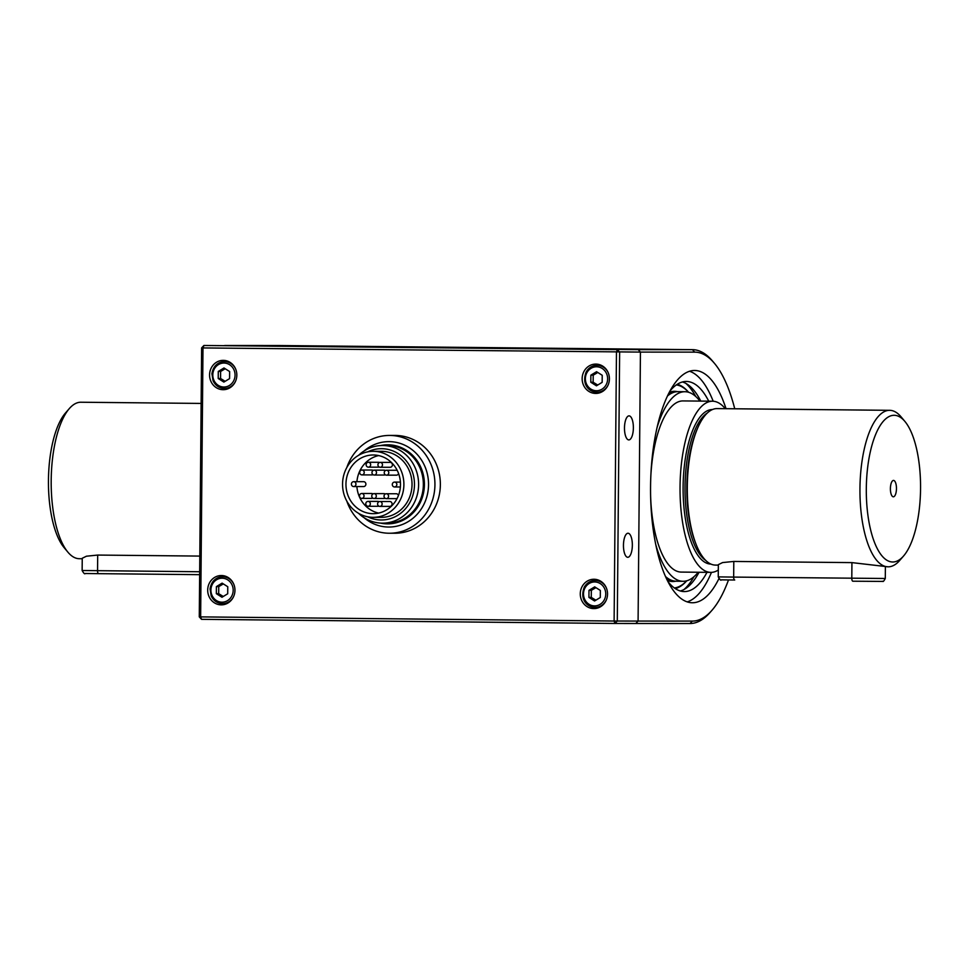 <?xml version="1.0" encoding="UTF-8"?>
<svg xmlns="http://www.w3.org/2000/svg" width="969" height="969" viewBox="0 0 969 969"><rect width="100%" height="100%" fill="white"/><g stroke="black" fill="none" stroke-linecap="round" stroke-linejoin="round"><path stroke-width="1.45" d="M726.023 408.688A116.147 42.939 90.6 0 0 694.676 370.473A116.147 42.939 90.6 0 0 694.519 370.473A116.147 42.939 90.6 0 0 650.562 486.39A116.147 42.939 90.6 0 0 692.351 602.754A116.147 42.939 90.6 0 0 718.877 578.711M689.553 371.248A116.147 42.939 -89.4 0 1 713.184 401.239M711.464 572.364A116.147 42.939 -89.4 0 1 687.239 601.882M714.528 363.436A134.485 49.722 -89.4 0 0 694.676 352.135L640.436 352.098L638.183 349.627L692.435 349.664A136.932 50.63 -89.4 0 1 692.605 349.664A136.932 50.63 -89.4 0 1 712.639 361.183L714.528 363.436A134.485 49.722 -89.4 0 1 734.732 408.773M728.494 579.959A134.485 49.722 -89.4 0 1 712.058 610.191L710.12 612.408A136.932 50.63 -89.4 0 1 690.037 623.515L635.797 623.491L638.086 621.068L640.436 352.098L638.183 349.627L203.914 345.485L617.386 349.615L224.711 345.497L278.963 345.533A136.932 50.63 -89.4 0 1 279.133 345.533A136.932 50.63 -89.4 0 1 279.314 345.533M712.058 610.191A134.485 49.722 -89.4 0 1 692.338 621.093L690.037 623.515M201.625 347.907L203.914 345.485L202.993 347.932L640.436 352.098L638.086 621.068L614.116 621.032L616.466 352.062L617.386 349.615L619.639 352.086L617.289 621.044L615 623.467L201.528 619.336L200.644 616.89L199.275 616.865L201.625 347.907L202.993 347.932L200.644 616.89L614.116 621.032L615 623.467L635.797 623.491L638.086 621.068L692.338 621.093M669.24 392.336A95.119 35.163 -89.4 0 1 674.545 391.306A95.119 35.163 -89.4 0 1 677.452 391.658M675.684 581.206A95.119 35.163 -89.4 0 1 672.643 581.533A95.119 35.163 -89.4 0 1 667.362 580.395M676.338 384.911A101.636 37.573 -89.4 0 1 688.559 392.263M686.706 580.806A101.636 37.573 -89.4 0 1 674.351 587.953M677.295 384.269A102.653 37.948 -89.4 0 1 688.596 392.275M686.755 580.794A102.653 37.948 -89.4 0 1 675.296 588.607M685.895 383.421A108.274 40.032 -89.4 0 1 695.706 396.454M693.949 576.737A108.274 40.032 -89.4 0 1 683.944 589.54M699.969 399.543A108.274 40.032 -89.4 0 1 700.708 401.105M699 572.255A108.274 40.032 -89.4 0 1 698.455 573.357M674.315 391.306A95.119 35.163 -89.4 0 1 677.101 391.682M675.308 581.182A95.119 35.163 -89.4 0 1 672.413 581.521M668.283 394.213A94.635 34.993 -89.4 0 1 675.926 391.815M667.532 580.467A94.635 34.993 -89.4 0 0 671.202 581.025L674.279 581.061A94.635 34.993 -89.4 0 1 666.442 578.493M669.409 392.263A94.635 34.993 -89.4 0 1 673.104 391.779L675.962 391.803M708.727 401.178A105.064 38.845 90.6 0 0 686.391 381.459A105.064 38.845 90.6 0 0 669.906 391.101M667.932 581.521A105.064 38.845 90.6 0 0 684.284 591.574A105.064 38.845 90.6 0 0 706.995 572.34M700.781 401.105A105.064 38.845 90.6 0 0 682.406 381.968M680.311 590.981A105.064 38.845 90.6 0 0 699.049 572.255M890.402 488.618A8.188 3.028 -89.4 0 1 892.812 480.636A8.188 3.028 -89.4 0 1 896.458 488.642A8.188 3.028 -89.4 0 1 892.655 496.576A8.188 3.028 -89.4 0 1 890.402 488.618M79.434 558.713A78.247 28.925 -89.4 0 1 79.337 558.713A78.247 28.925 -89.4 0 1 67.878 552.136A78.247 28.925 -89.4 0 1 51.187 480.454A78.247 28.925 -89.4 0 1 69.32 408.579A78.247 28.925 -89.4 0 1 80.899 402.232L201.14 403.431M199.675 571.746L82.135 570.511L82.244 558.253L86.447 556.206L97.687 555.067L199.808 556.085M67.878 552.136L64.099 547.618A73.353 27.12 -89.4 0 1 48.45 480.164A73.353 27.12 -89.4 0 1 65.456 413.024L69.32 408.579M718.356 565.121L715.449 565.084A78.247 28.925 -89.4 0 1 687.3 486.826A78.247 28.925 -89.4 0 1 717.012 408.603L889.663 410.323A78.247 28.925 -89.4 0 1 901.122 416.9L904.901 421.43A73.353 27.12 -89.4 0 1 920.55 488.885A73.353 27.12 -89.4 0 1 903.544 556.024A73.353 27.12 -89.4 0 1 866.31 488.606A73.353 27.12 -89.4 0 1 904.901 421.43M650.829 476.058A85.587 31.638 -89.4 0 1 683.012 400.924L712.542 401.214A85.587 31.638 -89.4 0 1 725.284 408.688M718.308 570.038A85.587 31.638 -89.4 0 1 710.822 572.376L681.292 572.085A85.587 31.638 -89.4 0 1 650.623 496.31M903.544 556.024L899.68 560.47A78.247 28.925 -89.4 0 1 888.101 566.817L851.933 562.614L733.799 561.439L722.571 562.577L718.356 564.624L718.247 576.882L733.666 577.088A2.931 1.09 90.6 0 0 734.72 580.019L721.36 579.85C720.912 580.77 719.882 579.777 718.247 576.882M888.101 566.817A78.247 28.925 -89.4 0 1 859.951 488.558A78.247 28.925 -89.4 0 1 889.663 410.323M710.822 572.376A85.587 31.638 -89.4 0 1 680.044 486.777A85.587 31.638 -89.4 0 1 712.542 401.214M655.807 544.675A94.792 35.054 90.6 0 0 683.036 581.291A94.792 35.054 90.6 0 0 698.189 572.255M699.921 401.093A94.792 35.054 90.6 0 0 684.938 391.718A94.792 35.054 90.6 0 0 657.018 427.68M665.582 576.603A94.792 35.054 90.6 0 0 676.229 581.218L683.036 581.291M684.938 391.718L678.118 391.646A94.792 35.054 90.6 0 0 667.411 396.03M623.455 545.256A12.028 4.445 -89.4 0 1 628.021 533.241A12.028 4.445 -89.4 0 1 632.345 545.305A12.028 4.445 -89.4 0 1 627.779 557.284A12.028 4.445 -89.4 0 1 623.455 545.256M275.099 346.054L258.638 345.945L275.099 346.054M201.528 619.336L199.275 616.865M582.151 378.625A14.668 13.627 90 0 1 595.79 364.09A14.668 13.627 90 0 1 609.416 378.77A14.668 13.627 90 0 1 595.778 393.426A14.668 13.627 90 0 1 582.151 378.625M580.274 593.791A14.668 13.627 90 0 1 593.912 579.256A14.668 13.627 90 0 1 607.539 593.936A14.668 13.627 90 0 1 593.9 608.593A14.668 13.627 90 0 1 580.274 593.791M207.693 590.06A14.668 13.627 90 0 1 221.332 575.525A14.668 13.627 90 0 1 234.958 590.206A14.668 13.627 90 0 1 221.32 604.862A14.668 13.627 90 0 1 207.693 590.06M209.57 374.894A14.668 13.627 90 0 1 223.209 360.359A14.668 13.627 90 0 1 236.836 375.039A14.668 13.627 90 0 1 223.197 389.695A14.668 13.627 90 0 1 209.57 374.894M574.98 349.058L558.519 348.949L574.98 349.058M624.484 427.886A12.028 4.445 -89.4 0 1 629.051 415.871A12.028 4.445 -89.4 0 1 633.375 427.935A12.028 4.445 -89.4 0 1 628.808 439.914A12.028 4.445 -89.4 0 1 624.484 427.886M223.863 388.46A14.668 13.627 -90 0 0 226.274 389.32M226.286 360.734A14.668 13.627 -90 0 0 223.875 361.594M221.986 603.626A14.668 13.627 -90 0 0 224.396 604.486M224.408 575.901A14.668 13.627 -90 0 0 221.998 576.761M594.566 607.357A14.668 13.627 -90 0 0 596.977 608.217M596.989 579.632A14.668 13.627 -90 0 0 594.578 580.492M596.444 392.191A14.668 13.627 -90 0 0 598.854 393.051M598.866 364.465A14.668 13.627 -90 0 0 596.456 365.325M364.102 517.7A42.697 39.668 -90 0 0 388.496 527.039A42.697 39.668 -90 0 0 388.835 527.039A42.697 39.668 -90 0 0 428.54 484.355A42.697 39.668 -90 0 0 388.896 441.634A42.697 39.668 -90 0 0 364.138 450.948M380.974 445.546A39.45 36.652 90 0 1 424.204 480.89A39.45 36.652 90 0 1 387.346 523.781A39.45 36.652 90 0 1 380.926 523.115M386.946 523.151A38.821 36.071 -90 0 0 387.261 523.151A38.821 36.071 -90 0 0 423.356 484.355A38.821 36.071 -90 0 0 387.309 445.522L382.561 445.51A38.821 36.071 -90 0 0 358.566 455.333M380.454 523.09A39.523 36.725 -90 0 0 387.346 523.854A39.523 36.725 -90 0 0 424.252 480.624A39.523 36.725 -90 0 0 380.502 445.57M355.95 484.149A2.447 2.277 -90 0 0 353.685 481.678A2.447 2.277 -90 0 0 351.408 484.125A2.447 2.277 -90 0 0 353.685 486.571A2.447 2.277 -90 0 0 355.95 484.149M353.685 481.678L363.629 481.678A2.447 2.277 90 0 1 365.894 484.149A2.447 2.277 90 0 1 363.629 486.571L353.685 486.571M370.328 503.856A2.447 2.277 -90 0 0 368.05 501.385A2.447 2.277 -90 0 0 365.785 503.832A2.447 2.277 -90 0 0 368.05 506.278A2.447 2.277 -90 0 0 370.328 503.856M378.818 506.121A2.447 2.277 90 0 1 377.995 506.278L368.05 506.278M368.05 501.385L377.995 501.385A2.447 2.277 90 0 1 379.049 501.663M382.137 503.965A2.447 2.277 -90 0 0 379.872 501.506A2.447 2.277 -90 0 0 377.595 503.941A2.447 2.277 -90 0 0 379.86 506.387A2.447 2.277 -90 0 0 382.137 503.965M379.872 501.506L389.817 501.506A2.447 2.277 90 0 1 392.082 503.977A2.447 2.277 90 0 1 389.804 506.399L379.86 506.387M396.842 484.548A2.447 2.277 -90 0 0 394.577 482.09A2.447 2.277 -90 0 0 392.3 484.524A2.447 2.277 -90 0 0 394.577 486.971A2.447 2.277 -90 0 0 396.842 484.548M382.476 464.854A2.447 2.277 -90 0 0 380.211 462.383A2.447 2.277 -90 0 0 377.934 464.829A2.447 2.277 -90 0 0 380.199 467.276A2.447 2.277 -90 0 0 382.476 464.854M380.211 462.383L390.156 462.383A2.447 2.277 90 0 1 392.421 464.854A2.447 2.277 90 0 1 390.156 467.276L380.199 467.276M364.235 472.484A2.447 2.277 -90 0 0 361.97 470.026A2.447 2.277 -90 0 0 359.693 472.46A2.447 2.277 -90 0 0 361.958 474.907A2.447 2.277 -90 0 0 364.235 472.484M372.98 474.628A2.447 2.277 90 0 1 371.902 474.919L361.958 474.907M361.97 470.026L371.914 470.026A2.447 2.277 90 0 1 373.162 470.437M364.029 495.958A2.447 2.277 -90 0 0 361.764 493.5A2.447 2.277 -90 0 0 359.487 495.934A2.447 2.277 -90 0 0 361.752 498.381A2.447 2.277 -90 0 0 364.029 495.958M376.299 496.092A2.447 2.277 -90 0 0 374.034 493.621A2.447 2.277 -90 0 0 371.757 496.067A2.447 2.277 -90 0 0 374.022 498.514A2.447 2.277 -90 0 0 376.299 496.092M388.569 496.213A2.447 2.277 -90 0 0 386.292 493.742A2.447 2.277 -90 0 0 384.027 496.189A2.447 2.277 -90 0 0 386.292 498.635A2.447 2.277 -90 0 0 388.569 496.213M388.775 472.739A2.447 2.277 -90 0 0 386.498 470.268A2.447 2.277 -90 0 0 384.233 472.715A2.447 2.277 -90 0 0 386.498 475.161A2.447 2.277 -90 0 0 388.775 472.739M376.505 472.618A2.447 2.277 -90 0 0 374.228 470.147A2.447 2.277 -90 0 0 371.963 472.593A2.447 2.277 -90 0 0 374.228 475.04A2.447 2.277 -90 0 0 376.505 472.618M370.667 464.732A2.447 2.277 -90 0 0 368.39 462.261A2.447 2.277 -90 0 0 366.125 464.708A2.447 2.277 -90 0 0 368.39 467.155A2.447 2.277 -90 0 0 370.667 464.732M378.673 455.575A29.349 27.265 -90 0 0 356.919 481.678M356.895 486.571A29.349 27.265 -90 0 0 378.637 513.086M372.774 498.102A2.447 2.277 90 0 1 371.708 498.393L361.752 498.381M361.764 493.5L371.708 493.5A2.447 2.277 90 0 1 372.956 493.911M385.044 498.223A2.447 2.277 90 0 1 383.966 498.514L374.022 498.514M374.034 493.621L383.978 493.621A2.447 2.277 90 0 1 385.226 494.033M397.12 498.441A2.447 2.277 90 0 1 396.236 498.635L386.292 498.635M386.292 493.742L396.236 493.742A2.447 2.277 90 0 1 398.429 495.522M398.586 473.55A2.447 2.277 90 0 1 396.442 475.161L386.498 475.161M386.498 470.268L396.442 470.28A2.447 2.277 90 0 1 397.242 470.425M385.25 474.749A2.447 2.277 90 0 1 384.172 475.04L374.228 475.04M374.228 470.147L384.184 470.147A2.447 2.277 90 0 1 385.432 470.559M379.158 466.997A2.447 2.277 90 0 1 378.334 467.155L368.39 467.155M368.39 462.261L378.334 462.274A2.447 2.277 90 0 1 379.388 462.54M372.932 517.337A33.007 30.669 90 0 1 342.554 484.161A33.007 30.669 90 0 1 373.247 451.312A33.007 30.669 90 0 1 403.891 484.343A33.007 30.669 90 0 1 373.21 517.337A33.007 30.669 90 0 1 372.932 517.337M372.968 513.667A29.349 27.265 90 0 1 345.957 484.185A29.349 27.265 90 0 1 373.247 454.982A29.349 27.265 90 0 1 400.488 484.343A29.349 27.265 90 0 1 373.21 513.667A29.349 27.265 90 0 1 372.968 513.667M367.687 516.792A35.647 33.116 -90 0 0 381.047 519.978A35.647 33.116 -90 0 0 413.763 476.99A35.647 33.116 -90 0 0 367.723 451.857M373.247 451.312L381.386 451.324A33.007 30.669 90 0 1 412.031 484.355A33.007 30.669 90 0 1 381.338 517.337L373.21 517.337M358.53 513.304A38.821 36.071 -90 0 0 382.198 523.151A38.821 36.071 -90 0 0 382.513 523.151A38.821 36.071 -90 0 0 418.608 484.355A38.821 36.071 -90 0 0 382.561 445.51M346.841 467.494A48.91 45.434 90 0 1 389.526 435.432A48.91 45.434 90 0 1 389.926 435.432A48.91 45.434 90 0 1 434.936 484.573A48.91 45.434 90 0 1 389.465 533.241A48.91 45.434 90 0 1 346.817 501.118M389.526 435.432L394.952 435.432A48.91 45.434 90 0 1 395.352 435.432A48.91 45.434 90 0 1 440.362 484.585A48.91 45.434 90 0 1 394.892 533.241L389.465 533.241M602.161 382.343L596.444 385.819L590.799 382.234L590.86 375.173L596.565 371.696L602.221 375.282L602.161 382.343M597.558 372.617L593.21 375.173L593.149 382.234L597.51 384.899M593.21 375.173L590.86 375.173M593.149 382.234L590.799 382.234M600.283 597.51L594.566 600.986L588.922 597.401L588.982 590.339L594.687 586.863L600.344 590.448L600.283 597.51M595.681 587.795L591.332 590.339L591.272 597.401L595.632 600.065M591.332 590.339L588.982 590.339M591.272 597.401L588.922 597.401M216.402 586.608L222.107 583.132L227.763 586.729L227.703 593.779L221.986 597.255L216.341 593.67L216.402 586.608L218.752 586.608L223.33 583.907M223.258 596.48L218.691 593.67L218.752 586.608M218.691 593.67L216.341 593.67M218.279 371.442L223.984 367.966L229.641 371.551L229.58 378.613L223.863 382.089L218.219 378.504L218.279 371.442L220.629 371.442L225.208 368.741M225.135 381.314L220.569 378.504L220.629 371.442M220.569 378.504L218.219 378.504M694.676 352.135L692.435 349.664L278.963 345.533M705.807 560.47A75.8 28.028 -89.4 0 1 685.022 486.789A75.8 28.028 -89.4 0 1 707.285 413.012M696.081 544.275A75.8 28.028 -89.4 0 1 686.839 486.813A75.8 28.028 -89.4 0 1 697.232 429.025M710.895 564.067A77.266 28.573 -89.4 0 1 683.109 486.777A77.266 28.573 -89.4 0 1 712.445 409.536M733.799 561.439L733.666 577.088L885.291 578.493L885.387 566.792M851.933 562.614L851.799 578.275A2.931 1.09 90.6 0 0 852.853 581.206L882.141 581.412C882.929 580.516 882.565 583.544 885.291 578.493M97.687 555.067L97.554 570.717A2.931 1.09 90.6 0 0 98.608 573.66L85.248 573.491C84.8 574.399 83.77 573.406 82.135 570.511M199.65 574.665L98.608 573.66L199.65 574.665M586.281 371.926A13.445 12.5 90 0 1 597.061 365.313A13.445 12.5 90 0 1 608.144 372.568M608.132 384.959A13.445 12.5 90 0 1 607.817 385.589A13.445 12.5 90 0 1 597.037 392.203C590.387 392.445 581.049 385.577 586.172 371.963C588.692 367.687 592.325 365.47 597.061 365.313L601.24 365.313M586.923 372.665A11.979 11.131 90 0 1 606.194 372.859A11.979 11.131 90 0 1 596.407 390.737A11.979 11.131 90 0 1 586.923 372.665M584.404 587.093A13.445 12.5 90 0 1 595.184 580.479A13.445 12.5 90 0 1 606.267 587.735M606.255 600.126A13.445 12.5 90 0 1 605.94 600.756A13.445 12.5 90 0 1 595.16 607.381C588.51 607.611 579.171 600.744 584.295 587.129C586.814 582.853 590.448 580.637 595.184 580.479L599.363 580.479M585.046 587.844A11.979 11.131 90 0 1 604.317 588.038A11.979 11.131 90 0 1 594.53 605.904A11.979 11.131 90 0 1 585.046 587.844M233.674 596.395A13.445 12.5 90 0 1 233.359 597.025A13.445 12.5 90 0 1 222.579 603.651C217.395 603.421 213.604 600.853 211.194 595.935L210.055 588.873C211.327 581.412 215.518 577.367 222.604 576.749A13.445 12.5 90 0 1 233.686 584.004M211.823 583.362A13.445 12.5 90 0 1 222.604 576.749L226.782 576.749M231.639 596.286A11.979 11.131 90 0 1 212.356 596.092A11.979 11.131 90 0 1 222.155 578.214A11.979 11.131 90 0 1 231.639 596.286M235.552 381.229A13.445 12.5 90 0 1 235.237 381.859A13.445 12.5 90 0 1 224.457 388.472C219.273 388.254 215.481 385.674 213.071 380.769L211.932 373.707C213.204 366.246 217.395 362.2 224.481 361.582A13.445 12.5 90 0 1 235.564 368.838M213.713 368.196A13.445 12.5 90 0 1 224.481 361.582L228.66 361.582M233.517 381.12A11.979 11.131 90 0 1 214.234 380.926A11.979 11.131 90 0 1 224.033 363.048A11.979 11.131 90 0 1 233.517 381.12M279.133 345.533L692.605 349.664M79.337 558.713L82.244 558.75M400.415 482.09L394.577 482.09M400.379 486.983L394.577 486.971M382.513 523.151L387.261 523.151M597.037 392.203L601.228 392.203M595.16 607.381L599.351 607.381M222.579 603.651L226.77 603.651M224.457 388.472L228.648 388.484"/></g></svg>
